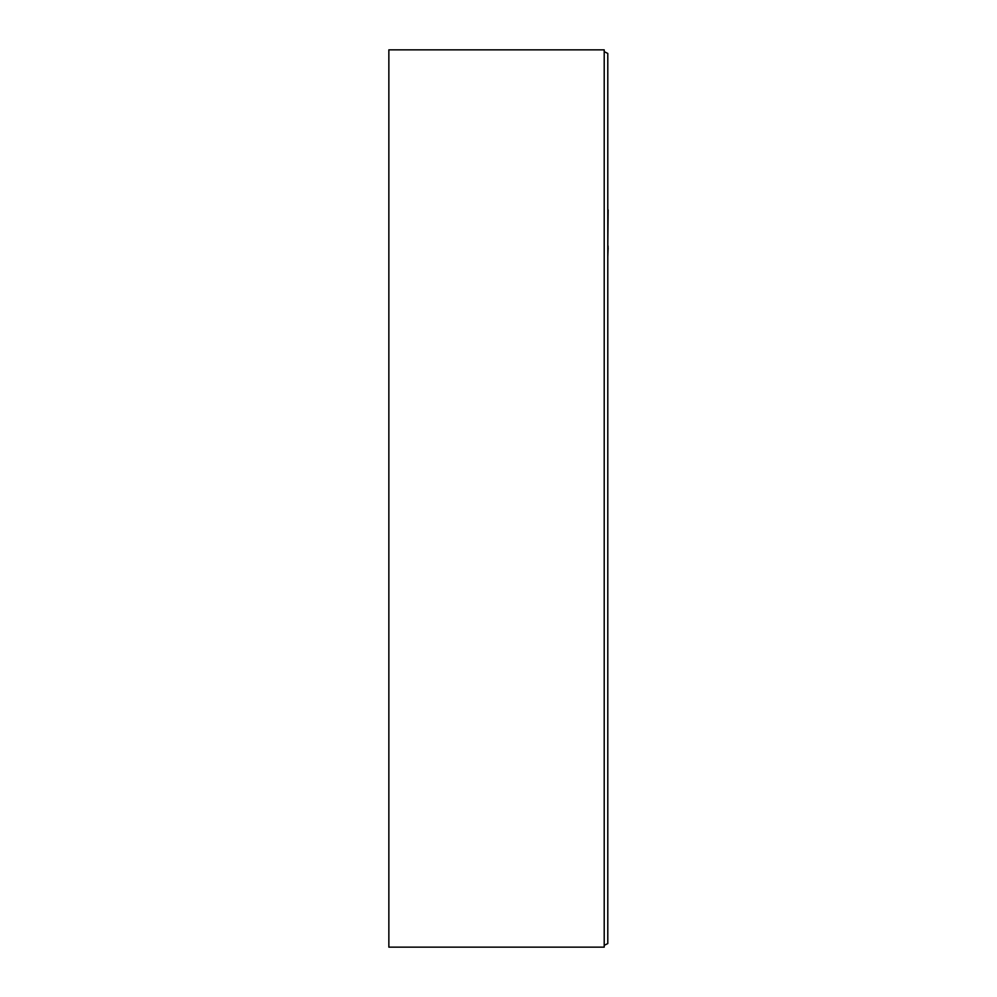 <?xml version="1.0" encoding="UTF-8"?>
<svg xmlns="http://www.w3.org/2000/svg" width="997" height="997" viewBox="0 0 997 997"><rect width="100%" height="100%" fill="white"/><g stroke="black" fill="none" stroke-linecap="round" stroke-linejoin="round"><path stroke-width="1.5" d="M604.207 947.15L388.855 947.15L388.855 49.85L604.207 49.85L604.207 947.15M604.207 51.645L607.796 53.439L607.796 943.561L604.207 945.355M607.796 135.368L607.796 209.906M608.145 209.906L607.796 247.019M608.145 246.134L607.796 247.63M608.145 247.63L607.796 256.815"/></g></svg>
